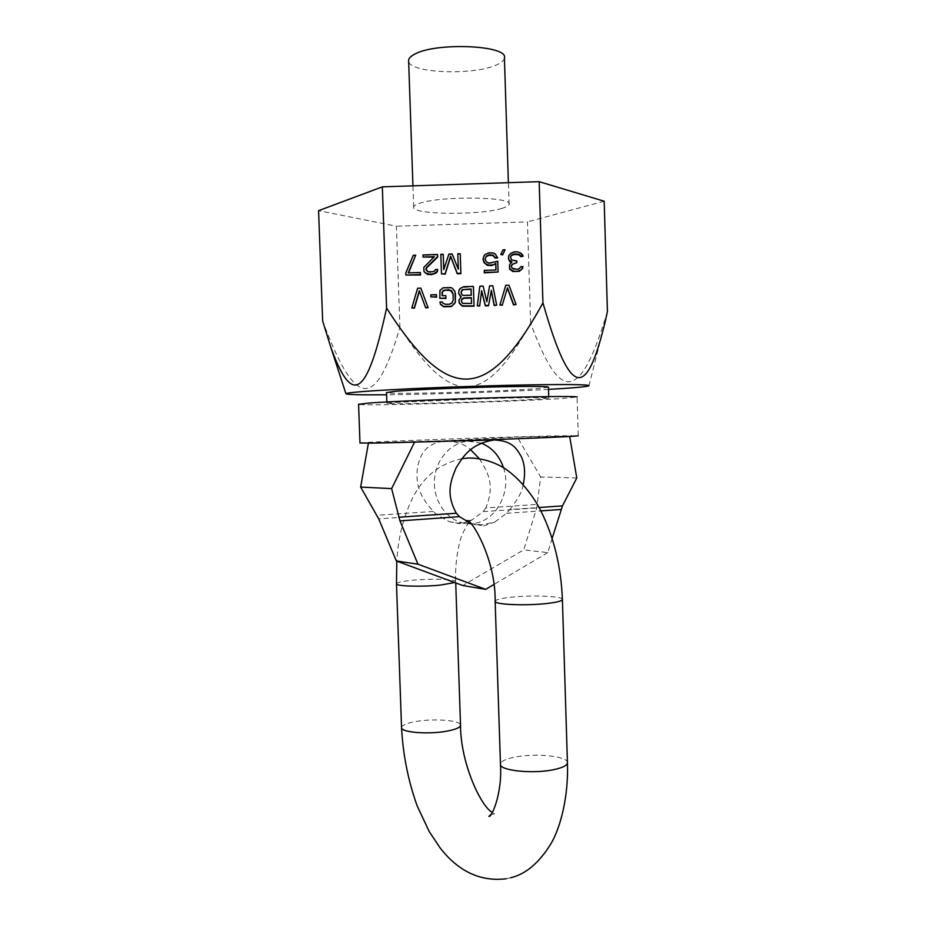 <?xml version="1.0" encoding="UTF-8"?>
<svg xmlns="http://www.w3.org/2000/svg" width="926" height="926" viewBox="0 0 926 926"><rect width="100%" height="100%" fill="white"/><g stroke="black" fill="none" stroke-linecap="round" stroke-linejoin="round"><path stroke-width="0.69" stroke-dasharray="4.63 3.47" d="M494.496 439.977L569.64 436.123L517.275 437.084L540.657 476.971L536.733 507.923L523.734 549.882L462.745 585.521M576.771 477.978L540.657 476.971M359.983 442.987C361.788 441.922 506.916 436.748 559.779 435.81L578.241 435.741L577.072 397.08L558.633 398.736C505.793 402.069 360.503 406.213 358.594 404.315M390.691 442.732L368.455 442.813L445.348 440.73L517.275 437.084M552.127 538.434L547.775 552.614L523.734 549.882M547.775 552.614L493.801 584.549M468.521 521.72L471.855 520.03L460.685 523.861L449.203 521.674L437.026 514.833L433.333 511.465C415.346 491.613 416.584 479.24 417.406 466.912C420.728 455.592 423.506 444.133 445.348 440.73L447.015 440.707C457.93 441.957 465.79 444.966 470.593 449.735M479.332 458.659C487.169 471.461 495.618 483.673 485.895 507.899L537.497 504.392M449.203 521.674L458.416 523.097L467.618 522.033M485.895 507.899L483.187 511.638L471.855 520.03M503.489 467.688C512.159 492.227 495.317 522.6 471.924 523.584L466.021 523.445C448.196 521.512 433.623 502.471 434.363 481.427C434.896 460.396 450.592 442.2 468.51 441.251L481.254 443.149M483.58 525.922L494.959 521.975L481.995 524.822L471.878 523.688L483.58 525.922M523.202 484.553C522.414 490.988 517.981 499.311 509.925 509.52L539.071 507.506M494.959 521.975L506.499 513.328L509.925 509.52M470.107 523.074L471.878 523.688M395.715 402.405L489.217 398.55C525.69 397.52 550.461 397.358 548.771 398.076L535.876 399.256C496.382 401.803 382.612 404.975 386.894 403.331L395.715 402.405M548.435 387.253L535.541 388.746C497.169 391.733 387.346 394.65 386.524 392.601M548.505 389.395C511.175 391.524 455.002 393.562 411.237 394.407L386.593 394.765M607.421 311.564C579.468 404.755 559.663 401.618 530.633 323.139C485.085 406.259 451.483 408.297 399.928 327.468C376.454 406.861 357.019 413.008 322.653 320.998M399.928 327.468L396.386 226.21L318.579 210.665M530.633 323.139L527.45 221.881L396.386 226.21M604.18 201.22L527.45 221.881M515.944 304.828L508.872 285.613L505.642 285.717L499.82 305.36M496.602 305.464L492.748 286.146L489.518 286.25L486.81 302.073L483.071 286.47L479.842 286.574L477.26 306.112M460.859 296.957L459.284 299.26L458.972 302.165M474.031 306.217L473.394 286.794L461.715 287.592L458.995 290.579L458.694 293.901M455.476 294.005L454.145 290.324L450.835 287.951L443.172 288.206L440.035 290.787L439.896 298.658M445.857 295.984L442.211 295.73M453.022 293.97L453.265 300.29L450.974 304.087L445.742 304.666L442.883 303.52L442.431 302.304L440.012 302.374M436.54 295.047L430.903 295.232L430.972 297.304M428.101 307.733L420.983 288.53L417.753 288.634L411.977 308.277M522.935 256.676L520.412 253.446L517.148 252.312L513.918 252.416L509.543 254.638L508.42 257.162M511.511 262.324L509.474 264.998M522.507 268.714L522.866 267.047L520.852 267.116L518.896 269.246L513.247 269.431L511.164 267.429L511.268 266.318M516.685 263.111L516.627 261.445L511.349 260.38L510.562 256.815M504.959 250.228L502.945 250.298L500.665 254.928M498.003 272.429L497.656 261.664L489.241 263.597L486.37 262.452L485.108 258.979M497.54 257.937L495.41 254.685L493.35 253.516L488.905 253.249L484.923 255.032L483.025 258.829M495.908 269.987L484.229 270.809M460.257 254.199L457.826 254.28L458.335 269.593L452.177 254.465L448.948 254.569L443.797 269.489M443.299 254.754L440.88 254.835L441.54 274.293M437.651 254.939L423.124 255.426L423.194 257.497M433.889 257.139L424.721 266.561L423.61 269.501L424.096 271.978M437.755 269.86L435.741 269.929L433.796 272.07L430.173 272.603L426.909 271.468L426.053 269.964M415.867 255.669L413.447 255.738L405.97 273.401L406.051 275.473M420.497 272.915L408.586 272.881M471.519 303.473L463.88 304.075L461.819 302.895L461.368 301.344M471.265 295.556L463.602 295.811L461.542 294.63L461.09 293.056M502.1 208.338C479.552 215.596 410.762 214.739 413.667 207.007C413.899 205.815 415.751 204.634 419.235 203.454C439.931 195.687 513.756 196.613 509.08 204.38C508.744 205.746 506.418 207.065 502.1 208.338M504.415 58.014C504.103 60.283 501.788 62.424 497.482 64.461C475.698 75.701 409.084 73.455 408.644 61.139M396.49 583.912C396.629 582.535 401.919 581.32 412.336 580.266C430.382 578.449 455.534 579.12 455.673 581.505L454.666 582.535M562.406 599.631L562.395 599.261C561.989 596.078 531.281 594.943 511.025 597.247C501.244 598.323 495.942 599.643 495.144 601.171M506.499 513.328L540.865 510.897M433.333 511.465L376.928 515.296M437.026 514.833L378.711 518.884M483.187 511.638L536.733 507.923M401.537 727.408C402.254 724.919 407.498 722.882 417.244 721.296C435.185 718.368 460.291 720.428 460.511 724.989L460.523 725.417M567.441 763.024L567.418 762.33C566.932 756.206 536.293 753.081 516.164 756.878C506.453 758.66 501.209 761.01 500.445 763.927M530.911 438.264L574.49 436.181M386.165 442.79L366.187 443.16M470.848 441.204L447.015 440.707M467.341 520.944L471.855 519.961C469.98 519.903 466.75 524.822 462.155 534.73C458.845 542.416 454.851 562.105 455.673 581.505L455.731 582.929M466.021 523.445L476.381 524.741M468.51 441.251L493.743 440.012M461.924 458.671C439.908 463.463 423.495 476.543 412.672 497.91C403.528 516.303 398.238 537.381 396.779 561.11M468.359 523.641L458.416 523.097M491.069 814.417L494.577 813.885L492.343 812.484M510.585 877.767L506.175 878.774M548.771 398.076L548.724 396.583M386.848 401.953L386.894 403.331M588.936 385.829L605.141 321.878M413.667 207.007L412.938 185.848M509.08 204.38L508.386 182.688"/><path stroke-width="1.39" d="M569.698 436.47L576.771 477.978L562.476 505.885L552.127 538.434M523.202 484.553C525.551 473.695 524.88 464.296 521.176 456.368C516.604 448.855 512.761 440.892 494.496 439.977L390.691 442.732M578.241 435.741L574.49 436.181C556.121 437.674 407.88 442.744 371.037 443.114L359.983 442.987M368.398 443.149L360.654 487.064L391.629 488.615L399.963 520.875L417.95 564.177L485.664 589.364L462.745 585.521L396.351 560.959L417.95 564.177M414.559 442.165L391.629 488.615M360.654 487.064L378.711 518.884L396.351 560.959M493.801 584.549L485.664 589.364M470.593 449.735L479.332 458.659M467.618 522.033L468.521 521.72M481.254 443.149C491.938 447.455 499.357 455.638 503.489 467.688M494.496 439.977L493.778 440.012C470.697 443.913 463.44 455.974 456.124 467.804C450.881 480.617 445.406 493.419 456.321 513.236L459.47 516.662L470.107 523.074M358.594 404.315L369.601 402.995C390.772 401.467 446.274 399.141 496.174 397.729C546.178 396.328 579.479 396.131 577.072 397.08M386.524 392.601L395.333 391.27C411.665 389.869 452.432 388.029 488.847 387.091C525.32 386.142 550.113 386.258 548.435 387.253L548.724 396.583M386.593 394.765C359.948 395.02 346.382 394.65 345.919 393.654C347.91 392.427 368.629 390.83 408.065 388.862C446.263 387.033 496.232 385.413 532.994 384.822C571.631 384.267 590.279 384.603 588.936 385.829C586.297 386.825 572.824 388.017 548.505 389.395M542.937 302.918C570.717 399.604 586.528 398.597 605.141 321.878L607.421 311.564L604.18 201.22L539.163 181.67L542.937 302.918C487.794 403.493 447.582 403.724 386.593 308.092L382.322 186.855L539.163 181.67M382.322 186.855L318.579 210.665L322.653 320.998L330.675 346.845C351.672 405.067 366.522 400.159 386.593 308.092M499.913 305.024L502.239 305.279L507.344 288.148L513.525 304.909L516.071 304.492L508.987 285.22L505.758 285.324L499.913 305.024L502.343 304.943L507.448 287.766L513.652 304.561L516.071 304.492M477.284 305.777L479.68 306.031L481.613 291.065L485.317 305.846L488.546 305.73L491.278 290.752L494.183 305.545L496.683 305.129L492.817 285.752L489.588 285.856L486.856 301.726L483.117 286.076L479.876 286.18L477.284 305.777L479.714 305.696L481.647 290.695L485.363 305.499L488.604 305.395L491.347 290.37L494.252 305.21L496.683 305.129M458.949 301.818L459.423 303.392L462.34 306.193L474.031 306.217L473.406 286.4L463.706 286.713L460.118 288.495L458.96 290.197L458.671 293.53L461.206 296.76L458.891 300.163L459.389 303.045L462.317 305.858L474.054 305.881M458.671 293.53L460.859 296.957M439.815 298.299L445.938 298.461L445.788 295.614L442.153 295.73L442.038 292.419L443.589 290.289L448.832 289.699L451.703 290.857L453.011 293.716L453.219 299.931L452.108 302.871L449.318 304.214L445.684 304.33L442.813 303.184L442.362 301.945L439.943 302.026L440.417 304.087L443.728 306.471L451.413 306.217L454.562 303.624L455.314 301.934L454.967 291.574L452.432 288.333L450.788 287.558L443.103 287.812L439.954 290.405L439.815 298.299L445.881 298.103L445.788 295.614M442.211 295.73L442.478 291.54L445.256 290.208L450.511 290.44L453.022 293.97M439.943 302.026L440.487 304.434L443.797 306.807L451.46 306.552L455.349 302.281L455.442 293.635M430.868 296.933L436.609 297.119L436.459 294.676L430.798 294.862L430.868 296.933L436.528 296.748L436.459 294.676M411.815 307.941L414.397 308.196L419.455 291.053L425.682 307.814L428.101 307.733L420.855 288.136L417.614 288.241L411.815 307.941L414.246 307.86L419.316 290.683L425.555 307.49L427.986 307.409M508.524 256.687L509.045 259.998L511.939 261.977L509.589 264.547L509.728 268.702L513.039 271.087L516.696 271.376L521.095 269.987L523.016 266.595L520.991 266.665L519.035 268.806L517.032 269.292L512.136 268.204L511.256 266.156L512.02 264.466L516.824 262.648L516.766 260.982L511.465 259.917L510.55 256.618L511.708 254.916L514.52 253.99L518.988 254.256L521.072 256.271L523.097 256.201L522.646 254.974L520.562 252.96L517.287 251.826L514.046 251.93L510.851 253.284L508.895 255.426L508.467 258.817L509.775 261.676L511.511 262.324M509.589 264.547L509.601 269.142L512.911 271.515L519.37 271.306L522.669 268.274M511.268 266.318L512.68 264.072L516.824 262.648M510.562 256.815L511.592 255.402L514.393 254.476L518.838 254.743L520.921 256.745L523.097 256.201M500.758 254.453L502.691 254.858L505.064 249.731L503.038 249.8L500.758 254.453L502.783 254.384L505.064 249.731M485.108 258.979L486.185 256.652L488.963 255.321L493.014 255.599L495.109 258.018L497.54 257.937L495.491 254.21L493.419 253.029L488.963 252.763L484.969 254.557L483.812 256.259L483.117 260.021L485.27 263.69L489.368 265.218L493.801 264.651L495.78 263.343L496 269.987L484.263 270.369L484.333 272.452L498.084 271.989L497.737 261.201L489.298 263.146L486.428 261.989L485.131 259.535L486.231 256.178L489.032 254.835L493.083 255.113L495.19 257.544L497.621 257.463M483.071 258.366L483.951 262.533L487.273 265.322L491.729 265.588L495.711 263.806L495.908 269.987M484.263 270.369L484.286 272.881L498.084 271.989M443.797 269.489L443.23 254.268L440.811 254.349L441.47 273.864L445.105 273.749L450.592 256.108L457.236 273.344L460.882 273.228L460.234 253.712L457.803 253.793L458.312 269.153L452.131 253.979L448.902 254.083L443.751 269.64L443.23 254.268M441.47 273.864L445.175 274.177L450.638 256.583L457.27 273.772L460.893 273.656L460.234 253.712M426.053 269.964L426.782 267.741L437.72 257.011L437.57 254.465L422.997 254.939L423.066 257.023L434.398 256.641L423.83 267.382L423.969 271.538L425.647 273.147L429.733 274.258L434.167 273.691L437.327 271.098L437.674 269.42L435.648 269.489L433.692 271.631L428.032 271.816L425.914 268.98L426.666 267.29L437.639 256.537L437.57 254.465M423.066 257.023L433.889 257.139M423.969 271.538L427.407 274.351L431.458 274.628L435.845 273.239L437.408 271.538L437.674 269.42M405.877 275.045L420.566 274.987L420.358 272.487L408.227 272.892L415.716 255.182L413.285 255.263L405.796 272.973L405.877 275.045L420.439 274.571L420.358 272.487M408.586 272.881L415.716 255.182M461.368 301.344L461.715 299.596L463.683 298.288L471.346 298.033L471.519 303.473M461.09 293.056L461.426 290.914L463.394 289.606L471.056 289.352L471.253 295.186L463.59 295.44L462.363 295.07L461.079 293.033L462.19 289.676L471.068 288.97L471.276 295.186M408.644 61.139L408.609 60.283C408.817 58.303 410.658 56.37 414.13 54.484C434.745 41.959 508.953 45.142 504.415 58.014L508.386 182.688M471.542 303.473L462.641 303.358L461.356 301.32L461.692 299.237L463.671 297.929L471.357 297.674L471.542 303.473M454.666 582.535L440.394 585.093C422.048 587.003 396.282 586.262 396.49 583.912L401.537 727.408M495.144 601.171L495.155 601.506C495.04 604.655 526.581 605.905 547.22 603.463C557.545 602.247 562.603 600.847 562.395 599.261C561.04 566.411 553.841 536.895 540.784 510.735C534.707 498.327 519.984 477.631 502.668 467.19C491.66 461.009 480.235 457.965 468.406 458.046L461.924 458.671M540.865 510.897L561.017 509.474M459.47 516.662L399.963 520.875M539.071 507.506L562.476 505.885M456.321 513.236L398.736 517.229M455.731 582.929L460.511 724.989C460.558 727.523 455.523 729.665 445.371 731.413C427.141 734.526 401.433 732.316 401.56 727.79C402.995 754.817 408.204 780.85 417.175 805.898L429.224 831.56L440.255 848.1C458.625 871.609 480.606 881.83 506.175 878.774M500.445 763.927L500.468 764.563C500.457 770.594 531.929 773.974 552.417 769.923C562.672 767.897 567.673 765.362 567.418 762.33L562.406 599.631M491.069 814.417L488.847 816.35C491.266 818.306 502.413 794.219 500.468 764.563L495.155 601.506C495.919 558.945 470.755 517.449 466.785 520.69L467.341 520.944M396.779 561.11L396.49 583.912M492.343 812.484C480.93 806.465 460.592 763.313 460.523 725.417M567.441 763.024C568.622 795.075 561.017 826.71 550.982 843.679C539.152 862.893 525.679 874.26 510.585 877.767M358.582 404.187L359.983 443.056M386.512 392.462L386.848 401.953M345.919 393.654L330.675 346.845M412.938 185.848L408.609 60.283"/></g></svg>
